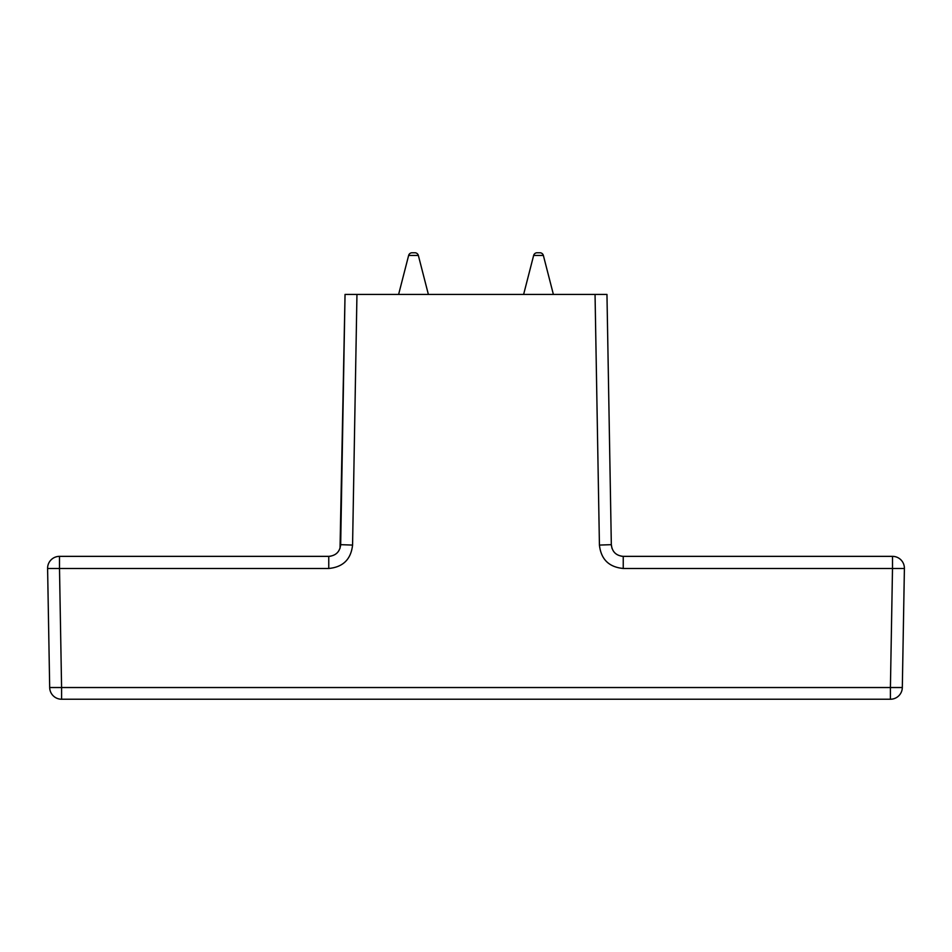<?xml version="1.0" encoding="UTF-8"?>
<svg xmlns="http://www.w3.org/2000/svg" width="952" height="952" viewBox="0 0 952 952"><rect width="100%" height="100%" fill="white"/><g stroke="black" fill="none" stroke-linecap="round" stroke-linejoin="round"><path stroke-width="1.43" d="M356.952 294.43L345.04 294.43L340.673 544.663L352.573 545.079L356.952 294.43L606.959 294.43L611.327 544.663L606.959 294.43M340.602 545.722L340.673 544.663C339.876 551.779 335.901 555.682 328.761 556.361L59.5 556.361L59.5 568.475L47.6 568.475A11.9 11.9 0 0 1 59.5 556.361A11.9 11.9 0 0 0 47.6 568.475L49.682 687.534A11.9 11.9 0 0 0 61.582 699.232L890.417 699.232L890.417 687.534L61.582 687.534L59.5 568.475L328.761 568.475L328.761 556.361L330.784 556.194M61.582 699.232L61.582 687.534L49.682 687.534A11.9 11.9 0 0 0 61.582 699.232L890.417 699.232A11.9 11.9 0 0 0 902.317 687.534L890.417 687.534L892.5 568.475L623.239 568.475L623.239 556.361L621.216 556.194M340.031 548.293L345.04 294.43M398.614 294.43L408.634 255.445A3.57 3.57 0 0 1 412.097 252.768L414.893 252.768A3.57 3.57 0 0 1 418.356 255.445L428.376 294.43M543.366 255.445L533.644 255.445A3.57 3.57 0 0 1 537.106 252.768L539.903 252.768A3.57 3.57 0 0 1 543.366 255.445L553.386 294.43M533.644 255.445L523.624 294.43M611.398 545.722L611.327 544.663C612.124 551.779 616.099 555.682 623.239 556.361L892.5 556.361L892.5 568.475L904.4 568.475A11.9 11.9 0 0 0 892.5 556.361A11.9 11.9 0 0 1 904.4 568.475L902.317 687.534M623.239 568.475C608.947 567.106 601.01 559.312 599.427 545.079L611.327 544.663L611.969 548.293M599.427 545.079L595.048 294.43M352.573 545.079C350.99 559.312 343.053 567.106 328.761 568.475M408.634 255.445L418.356 255.445"/></g></svg>
